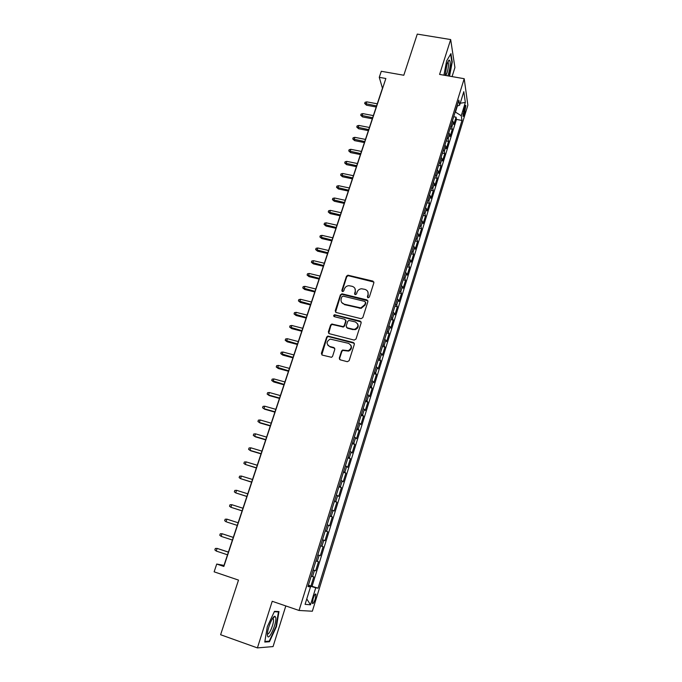 <?xml version="1.0" encoding="UTF-8"?>
<svg xmlns="http://www.w3.org/2000/svg" width="682" height="682" viewBox="0 0 682 682"><rect width="100%" height="100%" fill="white"/><g stroke="black" fill="none" stroke-linecap="round" stroke-linejoin="round"><path stroke-width="1.02" d="M368.067 297.804L369.337 297.096L373.881 282.766L372.926 281.095L347.922 275.187L346.465 276.236L341.853 290.413L342.807 291.615L343.762 290.882L344.359 289.04C345.152 287.02 346.635 285.903 348.834 285.681L352.168 286.304C354.742 287.199 355.74 288.989 355.169 291.657L354.572 293.507L355.237 294.684L356.498 293.976L357.095 292.126C357.862 290.131 359.329 289.006 361.503 288.759L364.947 289.381C367.538 290.285 368.553 292.084 367.99 294.76L367.393 296.619L368.067 297.804M315.263 598.915L315.971 594.244C315.374 593.4 314.411 594.875 313.098 598.677L312.382 603.357C312.987 604.192 313.95 602.717 315.263 598.915M339.304 358.084L340.25 359.84L347.3 361.699L349.141 360.667L354.359 344.248L353.404 342.5L327.795 336.073L326.669 337.104L321.375 353.361L322.305 355.109L331.563 357.308L332.569 356.311L334.828 349.303L333.89 347.556L329.713 346.473C326.09 343.992 326.252 341.537 330.182 339.09L348.502 343.336C352.108 345.672 352.048 348.127 348.332 350.684L342.586 350.054L341.554 351.06L339.304 358.084L339.67 359.525M452.072 76.589L454.928 67.527L450.674 39.556L417.273 34.1L403.804 75.25L381.289 71.286L379.269 77.33L385.867 78.498L223.849 566.444L216.731 564.048L214.131 571.831L238.504 580.101L220.61 634.729L257.404 647.9L273.056 646.579L285.818 605.94M450.674 39.556L439.592 74.423L464.203 78.703L299.048 610.467L272.22 601.285L257.404 647.9M360.974 318.69L362.798 317.667L367.905 301.597L366.95 299.901L342.202 293.865L340.403 294.88L335.229 310.787L336.149 312.484L360.974 318.69M361.17 322.808L356.013 339.048L354.18 340.079L329.27 333.686L328.34 331.964L330.582 325.058L331.767 324.027L343.106 326.601L344.265 325.57L345.731 320.992L344.794 319.278L334.351 316.661C333.387 315.971 333.464 315.331 334.564 314.743L360.215 321.086L361.17 322.808M308.409 585.139L310.949 585.991L313.78 576.844L312.544 576.588L314.428 570.484L313.072 570.092M313.123 569.939L315.655 570.774L318.468 561.704L317.258 561.363L319.133 555.301L317.795 554.875M317.803 554.85L320.335 555.677L323.123 546.666L320.591 545.856M320.617 545.788L321.947 546.239L323.805 540.221L324.973 540.681L327.744 531.738L325.22 530.937M325.28 530.749L326.593 531.235L328.443 525.259L329.585 525.796L332.33 516.913L329.815 516.129M329.918 515.805L331.213 516.334L333.046 510.409L334.154 511.014L336.882 502.199L334.376 501.432M334.512 500.98L335.791 501.543L337.616 495.661L338.698 496.343L341.409 487.596L338.903 486.837M339.082 486.257L340.344 486.863L342.151 481.015L343.208 481.782L345.902 473.086L343.396 472.345M343.617 471.646L344.862 472.276L346.661 466.479L347.684 467.315L350.36 458.688L347.863 457.954M348.118 457.136L349.346 457.801L351.136 452.047L352.134 452.959L354.785 444.391L352.296 443.675M352.585 442.729L353.796 443.436L355.569 437.716L356.541 438.697L359.175 430.189L356.695 429.49M357.027 428.424L358.221 429.166L359.985 423.479L360.923 424.536L363.54 416.088L361.059 415.406M361.426 414.221L362.611 414.997L364.358 409.353L365.279 410.479L367.871 402.09L365.399 401.417M365.808 400.121L366.976 400.922L368.706 395.33L369.601 396.523L372.176 388.194L369.712 387.529M370.147 386.114L371.298 386.958L373.02 381.391L373.889 382.662L376.455 374.384L373.992 373.736M374.461 372.21L375.603 373.08L377.308 367.564L378.152 368.894L380.692 360.676L378.237 360.036M378.749 358.4L379.865 359.312L381.57 353.822L382.38 355.22L384.912 347.061L382.457 346.439M383.003 344.691L384.111 345.629L385.79 340.182L386.583 341.648L389.098 333.541L386.651 332.927M387.223 331.077L388.314 332.04L389.993 326.635L390.76 328.161L393.25 320.114L390.812 319.508M391.417 317.556L392.5 318.554L394.162 313.183L394.904 314.769L397.376 306.781L394.946 306.192M395.586 304.121L396.651 305.152L398.305 299.816L399.021 301.47L401.476 293.541L399.047 292.953M399.72 290.788L400.769 291.845L402.414 286.551L403.113 288.264L405.551 280.387L403.122 279.816M403.829 277.54L404.869 278.631L406.498 273.371L407.171 275.144L409.592 267.318L407.18 266.756M407.913 264.386L408.936 265.503L410.555 260.277L411.203 262.118L413.607 254.343L411.195 253.789M411.962 251.326L412.977 252.468L414.579 247.276L415.21 249.177L417.606 241.454L415.193 240.917M415.986 238.35L416.983 239.518L418.586 234.369L419.191 236.322L421.561 228.649L419.166 228.12M419.984 225.461L420.973 226.663L422.559 221.539L423.138 223.551L425.5 215.93L423.104 215.418M423.957 212.656L424.929 213.884L426.506 208.803L427.068 210.866L429.413 203.296L427.017 202.793M427.904 199.937L428.859 201.199L430.427 196.143L430.973 198.266L433.3 190.747L430.913 190.252M431.825 187.311L432.763 188.59L434.323 183.577L434.843 185.751L437.153 178.283L434.775 177.797M435.713 174.763L436.651 176.075L438.194 171.088L438.688 173.322L440.99 165.897L438.611 165.428M439.583 162.299L440.504 163.637L442.038 158.684L442.516 160.969L444.8 153.595L442.422 153.135M443.419 149.921L444.332 151.276L445.858 146.357L446.309 148.702L448.577 141.379L446.216 140.918M447.239 137.619L448.134 139.009L449.651 134.115L450.086 136.511L452.337 129.239L451.024 125.403M449.975 128.787L452.337 129.239M464.485 107.406L462.908 116.179C463.214 116.784 463.675 116.145 464.289 114.269L465.857 105.505C465.559 104.909 465.098 105.54 464.485 107.406M464.203 78.703L467.869 105.216L312.347 611.225L299.048 610.467M310.949 585.991L318.076 588.174L461.987 120.45L461.262 115.727L455.201 111.959M318.076 588.174L315.74 587.799L310.498 604.798L305.093 604.337L310.481 586.946L307.974 586.537L458.858 100.152L459.634 105.164L463.811 91.669L465.346 102.471L461.262 115.727M312.092 586.179L456.446 119.418L456.07 117.176L453.837 124.397L452.533 120.535M448.134 139.009L448.577 141.379M444.332 151.276L444.8 153.595M440.504 163.637L440.99 165.897M436.651 176.075L437.153 178.283M432.763 188.59L433.3 190.747M428.859 201.199L429.413 203.296M424.929 213.884L425.5 215.93M420.973 226.663L421.561 228.649M416.983 239.518L417.606 241.454M412.977 252.468L413.607 254.343M408.936 265.503L409.592 267.318M404.869 278.631L405.551 280.387M400.769 291.845L401.476 293.541M396.651 305.152L397.376 306.781M392.5 318.554L393.25 320.114M388.314 332.04L389.098 333.541M384.111 345.629L384.912 347.061M379.865 359.312L380.692 360.676M375.603 373.08L376.455 374.384M371.298 386.958L372.176 388.194M366.976 400.922L367.871 402.09M362.611 414.997L363.54 416.088M358.221 429.166L359.175 430.189M353.796 443.436L354.785 444.391M349.346 457.801L350.36 458.688M344.862 472.276L345.902 473.086M340.344 486.863L341.409 487.596M335.791 501.543L336.882 502.199M331.213 516.334L332.33 516.913M326.593 531.235L327.744 531.738M321.947 546.239L323.123 546.666M320.335 555.677L319.133 555.301M315.655 570.774L314.428 570.484M308.426 586.145L308.281 585.54M455.482 112.01L457.341 106.008M379.269 77.33L382.457 88.208L223.994 565.395L216.731 564.048M453.718 116.733L456.07 117.176M456.446 119.418L461.987 120.45M457.008 106.136L459.634 105.164M449.651 134.115L448.756 132.726M445.858 146.357L444.954 144.993M442.038 158.684L441.118 157.337M438.194 171.088L437.264 169.767M434.323 183.577L433.385 182.282M430.427 196.143L429.472 194.882M426.506 208.803L425.542 207.558M422.559 221.539L421.578 220.329M418.586 234.369L417.589 233.184M414.579 247.276L413.573 246.125M410.555 260.277L409.532 259.151M406.498 273.371L405.466 272.271M402.414 286.551L401.366 285.477M398.305 299.816L397.239 298.776M394.162 313.183L393.088 312.168M389.993 326.635L388.902 325.655M385.79 340.182L384.691 339.235M381.57 353.822L380.454 352.909M377.308 367.564L376.183 366.677M373.02 381.391L371.878 380.539M368.706 395.33L367.547 394.503M364.358 409.353L363.182 408.569M359.985 423.479L358.792 422.729M355.569 437.716L354.367 436.992M351.136 452.047L349.909 451.356M346.661 466.479L345.416 465.832M342.151 481.015L340.898 480.401M337.616 495.661L336.345 495.081M333.046 510.409L331.759 509.863M328.443 525.259L327.138 524.756M323.805 540.221L322.484 539.76M315.911 560.945L317.258 561.363M310.481 586.946L308.128 586.034M311.171 576.213L312.544 576.588M308.588 585.642L315.74 587.799M460.239 103.221L465.346 102.471M310.498 604.798L306.772 598.924M449.566 76.154L452.251 61.977L450.947 53.614L446.625 60.886L443.939 75.173M269.45 641.745L276.457 626.579L278.964 611.566L274.488 611.345L267.31 626.664L264.778 642.043L269.45 641.745L268.06 641.251M451.816 61.909L452.251 61.977M367.615 297.557L368.237 295.246L367.854 291.777M355.007 288.588L355.441 292.135L354.81 294.462M373.915 282.058L348.204 275.69L346.737 276.73L342.108 291.385M367.922 300.813L342.032 294.309L340.685 295.349L335.535 312.143M365.492 302.612L364.819 301.427L343.097 296.116L341.827 296.823L341.196 298.776C340.616 301.453 341.605 303.251 344.18 304.172L360.855 307.923L364.861 304.581L365.492 302.612L365.74 303.081L365.518 302.143M341.733 302.535L344.18 304.172M365.74 303.081L365.117 305.05L361.11 308.383L344.461 304.632M345.714 320.088L346.013 321.435L344.546 326.005L343.387 327.036L332.074 324.462L330.889 325.493L328.698 333.37M361.162 321.938L335.271 315.203L333.992 316.482M352.926 329.253L354.793 329.261C358.783 326.84 358.945 324.385 355.262 321.913L348.852 320.446L347.667 321.478L346.192 326.064L347.138 327.786L355.066 329.696C358.024 328.477 358.877 326.49 357.607 323.754M346.499 327.42L347.138 327.786M353.199 329.679L347.419 328.213M350.753 345.015C352.151 347.658 351.435 349.678 348.613 351.094L342.875 350.454L341.844 351.46L339.602 358.476M327.914 345.373L329.713 346.473M334.76 348.272L330.02 346.874M354.325 343.285L328.102 336.499L326.976 337.522L321.785 354.845M366.456 105.19L364.665 103.468L365.058 102.291L366.763 101.857L366.055 103.971L366.456 105.19L376.217 107.006M364.665 103.468L376.575 105.932M366.763 101.857L377.282 103.809M447.835 75.855L448.526 73.954C450.521 66.256 450.785 61.636 449.319 60.093C448.603 60.263 447.81 61.687 446.932 64.355L445.167 75.387M445.806 75.506L447.136 72.599C448.381 68.132 448.739 64.764 448.202 62.497L447.776 62.096M450.614 54.176L451.859 62.156L449.216 76.094M275.784 617.696L275.017 616.306C272.953 615.352 267.489 628.105 267.446 634.072L267.497 635.471C268.282 642.299 276.841 623.757 275.784 617.696M267.472 633.612C268.896 635.999 274.215 623.322 273.473 619.367L272.638 618.335M274.309 611.737L278.469 611.924L276.031 626.477L269.245 641.174L264.88 641.447M277.156 611.481L278.469 611.924M362.526 116.92L360.718 115.215L361.119 114.039L362.824 113.613L362.108 115.735L362.526 116.92L372.304 118.787M360.718 115.215L372.653 117.739M362.824 113.613L373.361 115.608M358.57 128.736L356.754 127.04L357.155 125.855L358.86 125.437L358.144 127.568L358.57 128.736L368.374 130.637M356.754 127.04L368.706 129.614M358.86 125.437L369.422 127.474M354.589 140.628L352.764 138.932L353.165 137.738L354.87 137.338L354.154 139.486L354.589 140.628L364.41 142.572M352.764 138.932L364.742 141.575M354.87 137.338L365.458 139.418M350.582 152.597L348.741 150.91L349.141 149.708L350.855 149.307L350.13 151.472L350.582 152.597L360.42 154.575M348.741 150.91L360.744 153.612M350.855 149.307L361.46 151.438M346.55 164.635L344.7 162.964L345.101 161.753L346.823 161.37L346.089 163.544L346.55 164.635L356.405 166.664M344.7 162.964L356.72 165.726M346.823 161.37L357.445 163.535M342.492 176.757L340.625 175.095L341.034 173.876L342.756 173.501L342.014 175.692L342.492 176.757L352.364 178.829M340.625 175.095L352.671 177.917M342.756 173.501L353.404 175.717M338.4 188.957L336.533 187.303L336.942 186.084L338.664 185.709L337.922 187.917L338.4 188.957L348.297 191.071M336.533 187.303L348.596 190.184M338.664 185.709L349.329 187.976M334.291 201.241L332.407 199.596L332.816 198.36L334.538 198.002L333.796 200.227L334.291 201.241L344.205 203.389M332.407 199.596L344.495 202.545M334.538 198.002L345.228 200.312M330.148 213.602L328.255 211.966L328.673 210.729L330.395 210.371L329.645 212.614L330.148 213.602L340.088 215.793M328.255 211.966L340.361 214.975M330.395 210.371L341.111 212.733M325.987 226.04L324.078 224.421L324.496 223.167L326.218 222.826L325.467 225.077L325.987 226.04L335.945 228.282M324.078 224.421L336.209 227.49M326.218 222.826L336.959 225.231M321.793 238.564L319.875 236.952L320.293 235.691L322.023 235.367L321.265 237.626L321.793 238.564L331.767 240.848M319.875 236.952L332.023 240.09M322.023 235.367L332.773 237.813M317.565 251.172L315.638 249.569L316.064 248.299L317.795 247.984L317.028 250.26L317.565 251.172L327.565 253.499M315.638 249.569L327.812 252.775M317.795 247.984L328.571 250.482M313.319 263.866L311.376 262.272L311.802 260.993L313.532 260.686L312.765 262.979L313.319 263.866L323.336 266.236M311.376 262.272L323.575 265.545M313.532 260.686L324.334 263.235M309.04 276.636L307.088 275.051L307.514 273.772L309.253 273.473L308.477 275.784L309.04 276.636L319.082 279.057M307.088 275.051L319.304 278.392M309.253 273.473L320.071 276.074M304.735 289.5L302.765 287.923L303.2 286.636L304.939 286.346L304.155 288.674L304.735 289.5L314.794 291.964M302.765 287.923L315.007 291.333M304.939 286.346L315.783 288.998M300.395 302.441L298.418 300.881L298.852 299.586L300.592 299.304L299.807 301.649L300.395 302.441L310.481 304.956M298.418 300.881L310.677 304.36M300.592 299.304L311.461 302.007M296.031 315.476L294.044 313.925L294.479 312.62L296.218 312.356L295.434 314.709L296.031 315.476L306.133 318.042M294.044 313.925L306.32 317.471M296.218 312.356L307.113 315.11M291.64 328.596L289.637 327.062L290.08 325.74L291.819 325.485L291.026 327.863L291.64 328.596L301.759 331.213M289.637 327.062L301.938 330.676M291.819 325.485L302.731 328.298M287.216 341.81L285.204 340.284L285.647 338.954L287.386 338.715L286.585 341.102L287.216 341.81L297.361 344.47M285.204 340.284L297.523 343.967M287.386 338.715L298.324 341.571M282.766 355.109L280.737 353.591L281.18 352.253L282.928 352.023L282.118 354.435L282.766 355.109L292.928 357.82M280.737 353.591L293.081 357.351M282.928 352.023L293.882 354.938M278.273 368.493L276.236 366.993L276.687 365.646L278.435 365.433L277.617 367.854L278.273 368.493L288.46 371.255M276.236 366.993L288.605 370.829M278.435 365.433L289.415 368.399M273.763 381.98L271.709 380.488L272.161 379.132L273.908 378.928L273.09 381.366L273.763 381.98L283.968 384.793M271.709 380.488L284.096 384.401M273.908 378.928L284.914 381.946M269.22 395.551L267.148 394.077L267.608 392.713L269.356 392.517L268.529 394.972L269.22 395.551L279.441 398.416M267.148 394.077L268.529 394.972L279.56 398.058M269.356 392.517L280.379 395.594M264.642 409.217L262.561 407.751L263.022 406.378L264.769 406.199L263.943 408.671L264.642 409.217L274.889 412.133M262.561 407.751L263.943 408.671L274.991 411.817M264.769 406.199L275.818 409.336M260.03 422.976L257.941 421.527L258.401 420.146L260.149 419.976L259.322 422.465L260.03 422.976L270.302 425.952M257.941 421.527L259.322 422.465L270.396 425.67M260.149 419.976L271.223 423.172M265.758 439.617L254.667 436.361L253.286 435.397L253.747 434.008L255.503 433.846L254.667 436.361L255.392 436.838L265.682 439.864M255.503 433.846L266.602 437.102M261.095 453.666L249.979 450.342L248.598 449.361L249.066 447.963L250.823 447.818L249.979 450.342L250.72 450.785L261.027 453.871M250.823 447.818L261.939 451.126M256.398 467.809L245.256 464.433L243.875 463.428L244.352 462.021L246.108 461.885L245.256 464.433L256.347 467.971M246.108 461.885L257.25 465.252M251.667 482.055L240.499 478.611L239.126 477.596L239.604 476.172L241.36 476.053L240.499 478.611L251.632 482.183M241.36 476.053L252.528 479.48M246.91 496.402L235.716 492.898L234.344 491.858L234.821 490.426L236.577 490.315L235.716 492.898L246.875 496.487M236.577 490.315L247.762 493.811M242.11 510.844L230.891 507.28L229.519 506.214L230.005 504.774L231.761 504.689L230.891 507.28L242.093 510.886M231.761 504.689L242.971 508.235M226.859 522.037L237.276 525.396L226.859 522.037M226.918 519.155L226.04 521.773L224.668 520.681L225.154 519.232L226.918 519.155L238.146 522.77M233.295 537.373L222.034 533.725L221.147 536.359L232.409 540.05M221.147 536.359L219.775 535.251L220.269 533.793L222.034 533.725L233.287 537.407M228.419 552.07L217.115 548.405L216.228 551.056L227.507 554.807M216.228 551.056L214.856 549.922L215.35 548.456L217.115 548.405L228.393 552.147M451.91 126.809L453.419 121.959M463.325 111.319L465.098 111.643M462.865 114.005L464.289 114.269M368.237 295.246L367.99 294.76M354.845 293.985L354.572 293.507M355.441 292.135L355.169 291.657M342.134 290.899L341.853 290.413M346.737 276.73L346.465 276.236M348.528 275.724L348.255 275.23M373.173 281.598L372.926 281.095M367.649 297.096L367.393 296.619M335.518 311.239L335.229 310.787M340.685 295.349L340.403 294.88M342.483 294.343L342.202 293.865M367.197 300.378L366.95 299.901M359.312 308.298L359.047 307.838M365.117 305.05L364.861 304.581M330.889 325.493L330.582 325.058M332.697 324.479L332.398 324.044M342.731 327.028L342.441 326.593M344.546 326.005L344.265 325.57M346.013 321.435L345.731 320.992M335.271 315.203L334.973 314.76M360.48 321.529L360.215 321.086M315.348 594.039L315.971 594.244M465.371 105.42L465.857 105.505M348.204 275.69L347.922 275.187M342.032 294.309L341.75 293.831M361.11 308.383L360.855 307.923M332.074 324.462L331.767 324.027M343.387 327.036L343.106 326.601M334.862 315.186L334.564 314.743M355.066 329.696L354.793 329.261M328.102 336.499L327.795 336.073M447.835 61.96L449.319 60.093M447.648 62.403L448.202 62.497M272.885 618.327L275.017 616.306M272.468 618.6L273.38 618.915"/></g></svg>
